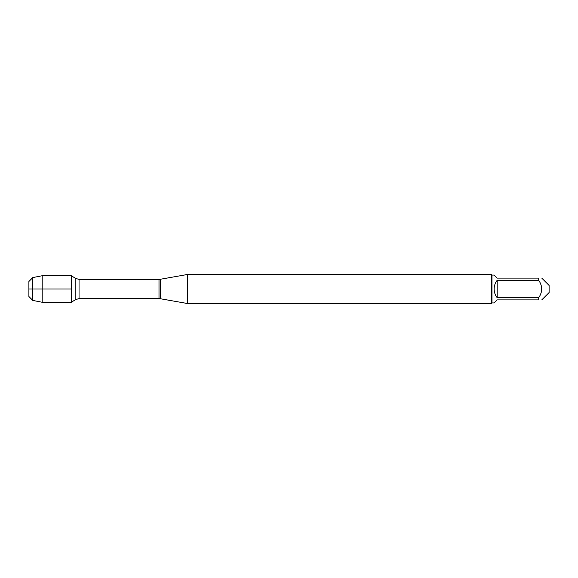 <?xml version="1.0" encoding="UTF-8"?>
<svg xmlns="http://www.w3.org/2000/svg" width="578" height="578" viewBox="0 0 578 578"><rect width="100%" height="100%" fill="white"/><g stroke="black" fill="none" stroke-linecap="round" stroke-linejoin="round"><path stroke-width="0.87" d="M187.568 289L187.568 303.537L491.408 303.537L491.408 274.463L187.568 274.463L187.568 289M541.767 278.097L549.1 285.431L549.1 292.569L541.767 299.903M497.181 299.903L494.132 302.951L491.994 302.951L491.994 275.049L494.132 275.049L497.181 278.097L538.718 278.097C542.641 278.097 542.641 278.097 538.718 278.097L538.718 280.287C542.641 286.096 542.641 291.904 538.718 297.713L538.718 299.903C542.641 299.903 542.641 299.903 538.718 299.903L497.181 299.903M497.181 280.287C495.187 282.852 494.168 285.749 494.132 289C494.168 292.251 495.187 295.148 497.181 297.713L497.181 280.287L538.718 280.287M497.181 297.713L538.718 297.713M71.47 302.395L71.47 275.605L42.815 275.605L42.815 289L71.47 289L28.9 289L42.815 289L42.815 302.395L71.47 302.395M32.787 300.416L28.9 296.528L28.9 281.472L32.787 277.584L32.787 300.416L42.815 302.395M160.446 298.754L159.001 298.631L159.001 279.369L160.446 279.246L160.446 298.754L187.568 303.537M159.001 279.369L79.042 279.369L79.042 298.631L75.834 299.52L75.834 278.48L71.47 275.865M160.446 279.246L187.568 274.463M159.001 298.631L79.042 298.631M75.834 299.52L71.47 302.135M79.042 279.369L75.834 278.48M491.994 275.049L491.408 274.463M491.994 302.951L491.408 303.537M32.787 277.584L42.815 275.605"/></g></svg>
